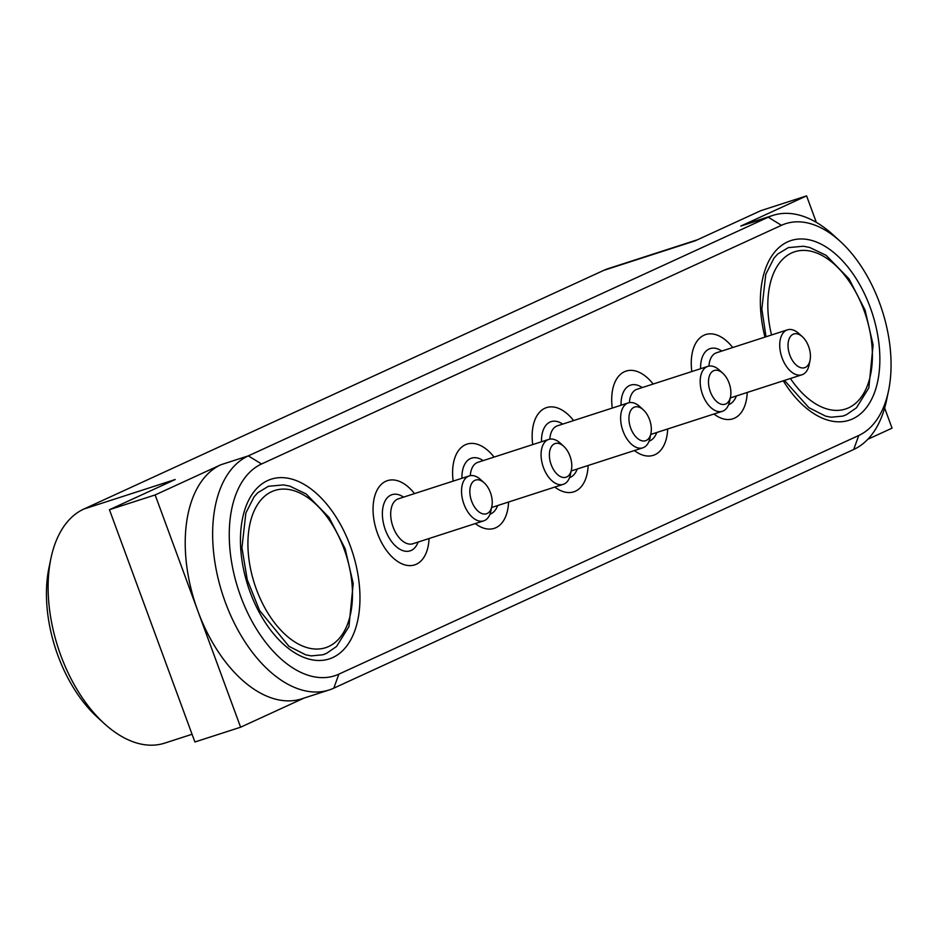 <?xml version="1.0" encoding="UTF-8"?>
<svg xmlns="http://www.w3.org/2000/svg" width="939" height="939" viewBox="0 0 939 939"><rect width="100%" height="100%" fill="white"/><g stroke="black" fill="none" stroke-linecap="round" stroke-linejoin="round"><path stroke-width="1.41" d="M888.54 390.753L886.604 400.061A123.948 72.033 -107.9 0 1 853.704 449.488L333.803 688.158A123.948 72.033 -107.9 0 1 329.19 689.954A123.948 72.033 -107.9 0 1 223.869 598.202A123.948 72.033 -107.9 0 1 248.33 455.873L768.243 217.202A123.948 72.033 -107.9 0 1 772.856 215.407A123.948 72.033 -107.9 0 1 833.245 234.973L840.264 241.393A112.14 65.178 72.1 0 0 781.448 225.313L261.547 463.983A112.14 65.178 72.1 0 0 240.701 596.382A112.14 65.178 72.1 0 0 338.873 674.143L858.774 435.473A112.14 65.178 72.1 0 0 888.54 390.753A112.14 65.178 72.1 0 0 840.264 241.393M304.119 698.053L240.607 727.209L155.146 494.935L220.911 464.735A123.948 72.033 72.1 0 0 197.871 611.066A123.948 72.033 72.1 0 0 301.759 698.816L329.19 689.954M772.856 215.407L745.425 224.268A123.948 72.033 72.1 0 0 740.812 226.064L806.589 195.875L760.883 210.641L695.118 240.842L603.718 270.385L83.817 509.055A123.948 72.033 72.1 0 0 50.906 558.47A123.948 72.033 72.1 0 0 104.264 723.558A123.948 72.033 72.1 0 0 164.665 743.125L192.072 734.275M884.644 408.031L892.05 428.149L867.824 439.276M240.607 727.209L194.901 741.986L109.44 509.701L175.217 479.512L83.817 509.055M697.372 239.797L608.331 268.577A123.948 72.033 72.1 0 0 603.718 270.385M155.146 494.935L109.44 509.701M704.004 335.211A44.262 25.729 -107.9 0 1 705.647 334.566A44.262 25.729 -107.9 0 1 732.713 347.524A44.262 25.729 72.1 0 0 705.647 334.566A44.262 25.729 72.1 0 0 691.82 371.551A44.262 25.729 -107.9 0 1 704.004 335.211M747.233 392.455A44.262 25.729 -107.9 0 1 732.878 418.806A44.262 25.729 -107.9 0 1 713.933 414.029A44.262 25.729 72.1 0 0 732.878 418.806A44.262 25.729 72.1 0 0 734.521 418.16A44.262 25.729 72.1 0 0 747.233 392.455M624.447 371.727A44.262 25.729 -107.9 0 1 626.09 371.081A44.262 25.729 -107.9 0 1 653.157 384.051A44.262 25.729 72.1 0 0 626.09 371.081A44.262 25.729 72.1 0 0 612.263 408.066A44.262 25.729 -107.9 0 1 624.447 371.727M667.676 428.97A44.262 25.729 -107.9 0 1 653.321 455.321A44.262 25.729 -107.9 0 1 634.388 450.544A44.262 25.729 72.1 0 0 653.321 455.321A44.262 25.729 72.1 0 0 654.976 454.687A44.262 25.729 72.1 0 0 667.676 428.97M385.8 481.284A44.262 25.729 -107.9 0 1 387.443 480.639A44.262 25.729 -107.9 0 1 414.498 493.609A44.262 25.729 72.1 0 0 387.443 480.639A44.262 25.729 72.1 0 0 376.574 530.676A44.262 25.729 72.1 0 0 414.674 564.879A44.262 25.729 -107.9 0 1 377.055 532.12A44.262 25.729 -107.9 0 1 385.8 481.284M429.029 538.54A44.262 25.729 -107.9 0 1 414.674 564.879A44.262 25.729 72.1 0 0 416.317 564.245A44.262 25.729 72.1 0 0 429.029 538.54M465.345 444.769A44.262 25.729 -107.9 0 1 466.988 444.124A44.262 25.729 -107.9 0 1 494.055 457.082A44.262 25.729 72.1 0 0 466.988 444.124A44.262 25.729 72.1 0 0 453.161 481.108A44.262 25.729 -107.9 0 1 465.345 444.769M508.574 502.013A44.262 25.729 -107.9 0 1 494.219 528.364A44.262 25.729 -107.9 0 1 475.287 523.586A44.262 25.729 72.1 0 0 494.219 528.364A44.262 25.729 72.1 0 0 495.862 527.718A44.262 25.729 72.1 0 0 508.574 502.013M544.902 408.242A44.262 25.729 -107.9 0 1 546.545 407.608A44.262 25.729 -107.9 0 1 573.612 420.566A44.262 25.729 72.1 0 0 546.545 407.608A44.262 25.729 72.1 0 0 532.718 444.593A44.262 25.729 -107.9 0 1 544.902 408.242M588.131 465.498A44.262 25.729 -107.9 0 1 573.776 491.848A44.262 25.729 -107.9 0 1 554.832 487.059A44.262 25.729 72.1 0 0 573.776 491.848A44.262 25.729 72.1 0 0 575.419 491.203A44.262 25.729 72.1 0 0 588.131 465.498M104.264 723.558L97.245 717.15A112.14 65.178 -107.9 0 1 48.969 567.778L50.906 558.47M806.589 195.875L816.331 222.367M471.636 501.226A17.712 10.294 -107.9 0 1 472.059 482.846A17.712 10.294 -107.9 0 1 484.219 482.857A17.712 10.294 -107.9 0 1 491.836 506.45A17.712 10.294 -107.9 0 1 482.752 513.821A17.712 10.294 -107.9 0 1 471.636 501.226M484.219 482.857L480.709 479.653A23.604 13.721 72.1 0 0 469.207 475.932A23.604 13.721 72.1 0 0 463.936 504.137A23.604 13.721 72.1 0 0 483.726 520.852A23.604 13.721 72.1 0 0 484.606 520.511A23.604 13.721 72.1 0 0 490.874 511.098L491.836 506.45M551.181 464.711A17.712 10.294 -107.9 0 1 551.604 446.318A17.712 10.294 -107.9 0 1 563.764 446.342A17.712 10.294 -107.9 0 1 571.393 469.923A17.712 10.294 -107.9 0 1 562.308 477.294A17.712 10.294 -107.9 0 1 551.181 464.711M563.764 446.342L560.254 443.138A23.604 13.721 72.1 0 0 548.752 439.405A23.604 13.721 72.1 0 0 543.481 467.622A23.604 13.721 72.1 0 0 563.271 484.336A23.604 13.721 72.1 0 0 564.151 483.996A23.604 13.721 72.1 0 0 570.419 474.582L571.393 469.923M630.738 428.184A17.712 10.294 -107.9 0 1 631.161 409.803A17.712 10.294 -107.9 0 1 643.321 409.827A17.712 10.294 -107.9 0 1 650.938 433.407A17.712 10.294 -107.9 0 1 641.853 440.778A17.712 10.294 -107.9 0 1 630.738 428.184M643.321 409.827L639.811 406.61A23.604 13.721 72.1 0 0 628.308 402.89A23.604 13.721 72.1 0 0 623.038 431.107A23.604 13.721 72.1 0 0 642.828 447.821A23.604 13.721 72.1 0 0 643.708 447.469A23.604 13.721 72.1 0 0 649.976 438.055L650.938 433.407M710.295 391.669A17.712 10.294 -107.9 0 1 710.706 373.276A17.712 10.294 -107.9 0 1 722.866 373.299A17.712 10.294 -107.9 0 1 730.495 396.892A17.712 10.294 -107.9 0 1 721.41 404.263A17.712 10.294 -107.9 0 1 710.295 391.669M722.866 373.299L719.356 370.095A23.604 13.721 72.1 0 0 707.853 366.374A23.604 13.721 72.1 0 0 702.583 394.58A23.604 13.721 72.1 0 0 722.373 411.294A23.604 13.721 72.1 0 0 723.253 410.953A23.604 13.721 72.1 0 0 729.521 401.54L730.495 396.892M789.84 355.153A17.712 10.294 -107.9 0 1 790.262 336.761A17.712 10.294 -107.9 0 1 802.422 336.784A17.712 10.294 -107.9 0 1 810.04 360.365A17.712 10.294 -107.9 0 1 800.955 367.736A17.712 10.294 -107.9 0 1 789.84 355.153M802.422 336.784L798.913 333.58A23.604 13.721 72.1 0 0 787.41 329.847A23.604 13.721 72.1 0 0 782.14 358.064A23.604 13.721 72.1 0 0 801.929 374.778A23.604 13.721 72.1 0 0 802.81 374.438A23.604 13.721 72.1 0 0 809.078 365.025L810.04 360.365M261.547 463.983L248.33 455.873L220.911 464.735M781.448 225.313L768.243 217.202L740.812 226.064M267.65 480.568A94.428 54.885 -107.9 0 1 359.883 593.378A94.428 54.885 -107.9 0 1 273.085 633.226A94.428 54.885 -107.9 0 1 267.65 480.568M764.956 337.101A94.428 54.885 -107.9 0 1 787.551 241.898A94.428 54.885 -107.9 0 1 866.345 297.816A94.428 54.885 -107.9 0 1 862.812 411.728A94.428 54.885 -107.9 0 1 783.243 380.811M853.704 449.488L858.774 435.473M333.803 688.158L338.873 674.143M418.113 542.061A29.508 17.148 -107.9 0 1 411.235 550.418A29.508 17.148 -107.9 0 1 382.83 519.866A29.508 17.148 -107.9 0 1 403.582 497.13M469.207 475.932L398.359 498.82A23.604 13.721 72.1 0 0 392.572 525.511A23.604 13.721 72.1 0 0 412.89 543.751L483.726 520.852M328.697 646.49A82.632 48.03 72.1 0 0 323.932 512.917A82.632 48.03 72.1 0 0 247.99 547.777A82.632 48.03 72.1 0 0 328.697 646.49M326.162 653.497A88.536 51.457 -107.9 0 1 322.863 654.776L311.29 655.891L305.715 654.812L288.966 646.337L259.551 610.467L247.25 579.739L241.933 547.719L245.877 512.952L254.07 496.825L257.755 492.74L268.413 486.296L283.519 484.9L289.787 486.132L306.208 494.008L329.143 517.553L345.176 548.787L353.205 583.612L348.944 626.548L336.561 646.478L326.584 653.333L322.863 654.776M790.415 378.499A82.632 48.03 72.1 0 0 848.598 407.819A82.632 48.03 72.1 0 0 865.735 315.387A82.632 48.03 72.1 0 0 797.61 250.995A82.632 48.03 72.1 0 0 771.529 334.977M846.062 414.827A88.536 51.457 -107.9 0 1 842.764 416.106L831.191 417.221L825.616 416.141L808.878 407.667L784.464 380.424M497.658 505.546A29.508 17.148 -107.9 0 1 490.78 513.891A29.508 17.148 -107.9 0 1 489.958 514.232M461.941 478.268A29.508 17.148 -107.9 0 1 483.139 460.615M548.752 439.405L477.916 462.305A23.604 13.721 72.1 0 0 470.298 475.662M491.625 507.447A23.604 13.721 72.1 0 0 492.435 507.236L563.271 484.336M577.215 469.019A29.508 17.148 -107.9 0 1 570.337 477.376A29.508 17.148 -107.9 0 1 569.504 477.716M541.498 441.753A29.508 17.148 -107.9 0 1 562.684 424.099M628.308 402.89L557.473 425.778A23.604 13.721 72.1 0 0 549.843 439.135M571.182 470.932A23.604 13.721 72.1 0 0 571.992 470.709L642.828 447.821M656.76 432.503A29.508 17.148 -107.9 0 1 649.882 440.861A29.508 17.148 -107.9 0 1 649.06 441.189M621.055 405.237A29.508 17.148 -107.9 0 1 642.241 387.572M707.853 366.374L637.018 389.262A23.604 13.721 72.1 0 0 629.4 402.62M650.727 434.405A23.604 13.721 72.1 0 0 651.537 434.194L722.373 411.294M736.317 395.988A29.508 17.148 -107.9 0 1 729.439 404.333A29.508 17.148 -107.9 0 1 728.605 404.674M700.6 368.71A29.508 17.148 -107.9 0 1 721.798 351.057M787.41 329.847L716.574 352.747A23.604 13.721 72.1 0 0 708.945 366.093M730.284 397.89A23.604 13.721 72.1 0 0 731.094 397.678L801.929 374.778M766.013 336.761L761.834 309.048L765.778 274.282L773.971 258.155L777.656 254.07L788.314 247.626L803.42 246.229L809.7 247.462L826.109 255.326L849.044 278.883L865.077 310.116L873.106 344.942L868.845 387.877L856.462 407.808L846.485 414.662L842.764 416.106"/></g></svg>
